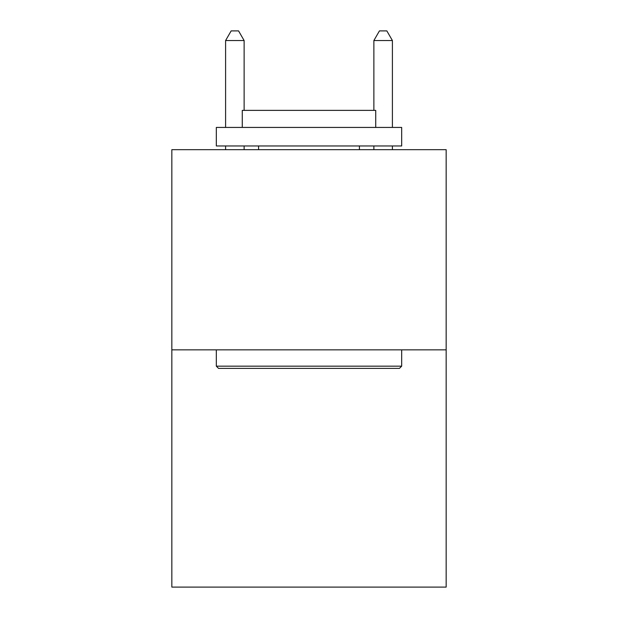 <?xml version="1.0" encoding="UTF-8"?>
<svg xmlns="http://www.w3.org/2000/svg" width="618" height="618" viewBox="0 0 618 618"><rect width="100%" height="100%" fill="white"/><g stroke="black" fill="none" stroke-linecap="round" stroke-linejoin="round"><path stroke-width="0.93" d="M446.157 349.85L446.157 149.672L171.843 149.672L171.843 587.1L446.157 587.1L446.157 349.85L171.843 349.85M399.452 368.39L218.548 368.39L216.323 366.165L401.677 366.165L399.452 368.39M216.323 127.432L401.677 127.432L401.677 145.964L216.323 145.964L216.323 127.432M375.729 127.432L375.729 110.375L242.271 110.375L242.271 127.432M216.323 349.85L216.323 366.165M401.677 349.85L401.677 366.165M258.587 145.964L258.587 149.672M359.413 145.964L359.413 149.672M244.125 110.375L244.125 40.541L225.593 40.541L225.593 127.432M225.593 145.964L225.593 149.672M244.125 145.964L244.125 149.672M225.593 40.541L231.155 30.9L238.563 30.9L244.125 40.541M392.407 149.672L392.407 145.964M392.407 127.432L392.407 40.541L373.875 40.541L373.875 110.375M373.875 149.672L373.875 145.964M373.875 40.541L379.437 30.9L386.845 30.9L392.407 40.541"/></g></svg>
